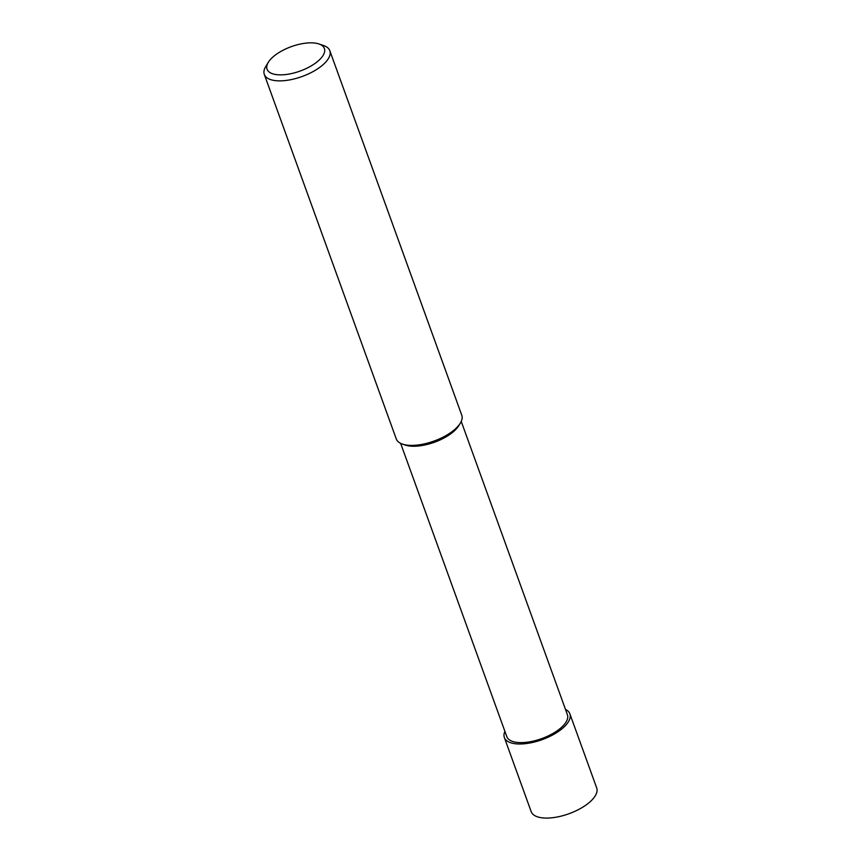 <?xml version="1.0" encoding="UTF-8"?>
<svg xmlns="http://www.w3.org/2000/svg" width="861" height="861" viewBox="0 0 861 861"><rect width="100%" height="100%" fill="white"/><g stroke="black" fill="none" stroke-linecap="round" stroke-linejoin="round"><path stroke-width="1.29" d="M461.238 421.427L567.41 714.727A32.223 13.722 160.1 0 1 552.471 733.723A32.223 13.722 160.1 0 1 517.978 742.494A32.223 13.722 160.1 0 1 506.817 736.661L400.645 443.361M318.936 43.954L323.585 45.536A34.838 14.831 160.1 0 1 329.817 50.702L461.776 415.239A34.838 14.831 160.1 0 1 460.301 423.192L458.762 425.711A32.223 13.722 160.1 0 1 410.686 446.127A32.223 13.722 160.1 0 1 405.294 445.062L402.496 444.115A34.838 14.831 160.1 0 1 396.275 438.949L264.305 74.412A34.838 14.831 160.1 0 1 265.791 66.458L268.352 62.261A30.479 12.98 160.1 0 1 291.309 46.645A30.479 12.98 160.1 0 1 318.936 43.954A30.479 12.98 160.1 0 1 315.901 62.81A30.479 12.98 160.1 0 1 277.619 74.746A30.479 12.98 160.1 0 1 268.352 62.261M460.301 423.192A34.838 14.831 160.1 0 1 408.329 445.266A34.838 14.831 160.1 0 1 402.496 444.115M329.817 50.702A34.838 14.831 160.1 0 1 313.662 71.248A34.838 14.831 160.1 0 1 276.37 80.73A34.838 14.831 160.1 0 1 264.305 74.412M565.494 709.421A34.838 14.831 160.1 0 1 569.874 713.834L596.695 787.923A34.838 14.831 160.1 0 1 580.54 808.468A34.838 14.831 160.1 0 1 543.248 817.95A34.838 14.831 160.1 0 1 531.183 811.643L504.363 737.543A34.838 14.831 160.1 0 1 504.901 731.355M569.874 713.834A34.838 14.831 160.1 0 1 553.72 734.379A34.838 14.831 160.1 0 1 516.417 743.861A34.838 14.831 160.1 0 1 504.363 737.543"/></g></svg>

